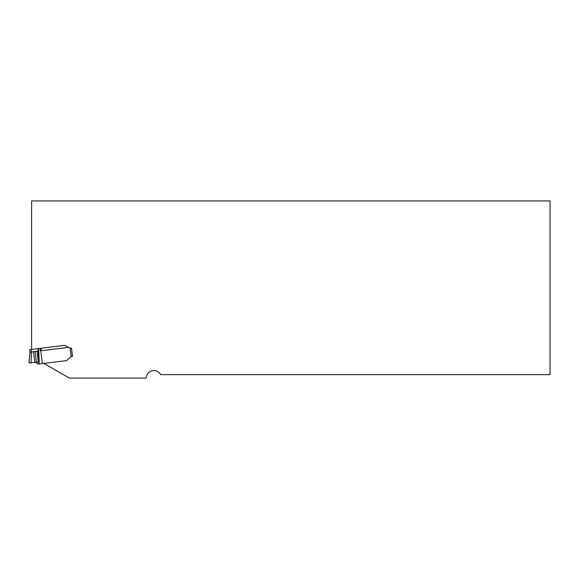 <?xml version="1.0" encoding="UTF-8"?>
<svg xmlns="http://www.w3.org/2000/svg" width="579" height="579" viewBox="0 0 579 579"><rect width="100%" height="100%" fill="white"/><g stroke="black" fill="none" stroke-linecap="round" stroke-linejoin="round"><path stroke-width="0.87" d="M31.606 349.412L31.606 200.935L550.05 200.935L550.05 374.649L160.701 374.649A7.795 7.795 0 0 0 146.089 378.065L69.299 378.065L43.924 363.417L66.628 360.63L70.862 356.816L72.498 356.36L71.478 348.066L69.784 348.015L64.747 345.345L31.121 349.47L31.425 351.952M43.924 363.417L38.257 364.111L35.739 362.411L36.376 362.338L35.044 351.504L31.505 351.938L31.056 362.953L28.95 362.816L30.072 352.119L29.768 349.636L31.121 349.47M28.95 362.816L35.391 362.425L28.95 362.816L30.072 352.119L28.95 362.816L35.739 362.411M40.95 348.261L41.254 350.744L68.597 347.386L69.784 348.015A1.39 1.39 0 0 0 70.16 348.153L70.602 348.167L70.16 348.153L71.195 356.592L71.622 356.469L71.195 356.592A1.39 1.39 0 0 0 70.862 356.816L66.628 360.63M68.597 347.386L64.747 345.345L41.015 348.254L41.319 350.736M71.622 356.469L72.498 356.36L71.478 348.066L70.602 348.167M42.347 363.612L40.472 348.326L40.429 350.845M38.352 362.092L37.02 351.265L38.344 351.098L38.786 351.048L39.198 363.996L38.692 362.049L36.376 362.338M37.02 351.265L35.044 351.504M31.432 351.974L30.079 352.126M34.798 362.497L33.466 351.699M38.04 348.623L38.692 362.049M38.786 351.048L38.482 348.565M40.392 350.852L40.089 348.37"/></g></svg>

